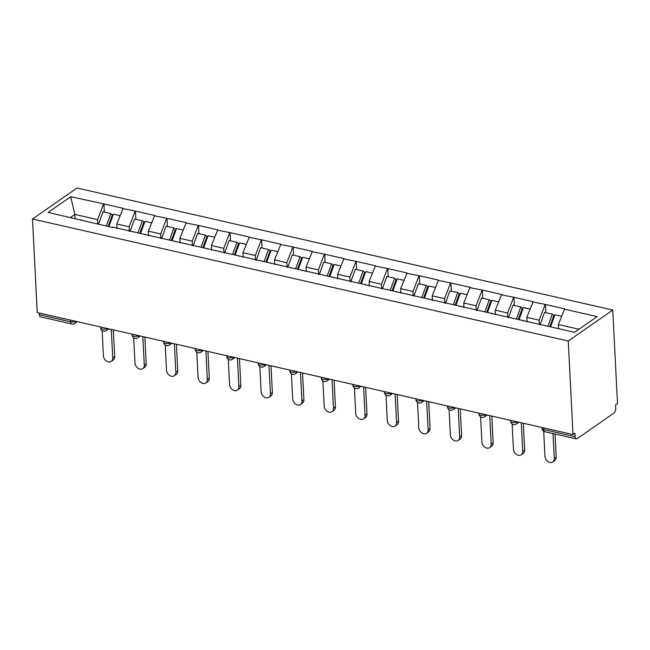 <?xml version="1.0" encoding="UTF-8"?>
<svg xmlns="http://www.w3.org/2000/svg" width="650" height="650" viewBox="0 0 650 650"><rect width="100%" height="100%" fill="white"/><g stroke="black" fill="none" stroke-linecap="round" stroke-linejoin="round"><path stroke-width="0.97" d="M612.763 310.042L77.001 188.021L32.5 219.001L568.254 341.014L612.763 310.042L617.5 403.593L615.55 404.942L615.729 408.436A3.608 1.828 102.8 0 1 613.949 413.059L577.233 438.62A3.608 1.828 102.8 0 1 576.266 438.864L544.928 431.73A3.608 1.828 102.8 0 1 543.782 429.561L575.12 436.702L574.941 433.209L572.999 434.566L568.254 341.014M75.075 218.562L74.864 214.435L70.688 196.714L48.116 212.428L113.035 227.573M70.688 196.714L103.935 203.921L104.349 212.103M117.041 228.483L116.813 223.99L123.142 208.301L103.935 203.921M122.753 208.569L135.468 211.104L135.882 219.286M148.582 235.666L148.354 231.172L154.676 215.483L135.468 211.104M154.286 215.751L167.009 218.286L167.424 226.468M180.123 242.848L179.896 238.355L186.217 222.666L167.009 218.286M185.827 222.934L198.551 225.469L198.965 233.651M211.656 250.031L211.429 245.537L217.758 229.848L198.551 225.469M217.368 230.116L230.092 232.651L230.506 240.833M243.197 257.213L242.97 252.72L249.291 237.031L230.092 232.651M248.901 237.299L261.625 239.834L262.039 248.016M274.739 264.396L274.511 259.902L280.832 244.213L261.625 239.834M280.442 244.481L293.166 247.016L293.581 255.198M306.272 271.578L306.044 267.085L312.374 251.396L293.166 247.016M311.984 251.664L324.707 254.207L325.122 262.381M337.813 278.761L337.586 274.267L343.915 258.578L324.707 254.207M343.525 258.846L356.241 261.389L356.655 269.563M369.354 285.943L369.127 281.45L375.448 265.761L356.241 261.389M375.058 266.029L387.782 268.572L388.196 276.746M400.896 293.126L400.668 288.632L406.989 272.943L387.782 268.572M406.599 273.211L419.323 275.754L419.738 283.928M432.429 300.316L432.201 295.815L438.531 280.126L419.323 275.754M438.141 280.394L450.856 282.937L451.271 291.111M463.97 307.499L463.743 302.998L470.064 287.308L450.856 282.937M469.674 287.576L482.398 290.119L482.812 298.293M495.511 314.681L495.284 310.18L501.605 294.491L482.398 290.119M501.215 294.759L513.939 297.302L514.353 305.476M527.044 321.864L526.817 317.363L533.146 301.673L513.939 297.302M532.756 301.941L545.48 304.484L545.894 312.658M558.569 328.681L558.358 324.545L564.679 308.856L545.48 304.484M564.298 309.132L597.147 316.607L574.567 332.321L112.507 227.094M129.374 231.294L129.147 226.793L116.813 223.99M129.147 226.793L135.078 211.38M160.916 238.477L160.688 233.976L148.354 231.172M160.688 233.976L166.619 218.562M144.048 234.276L144.576 234.756M192.449 245.659L192.221 241.158L179.896 238.355M192.221 241.158L198.161 225.745M175.581 241.459L176.109 241.938M223.99 252.842L223.762 248.341L211.429 245.537M223.762 248.341L229.702 232.928M207.123 248.641L207.651 249.121M255.531 260.024L255.304 255.531L242.97 252.72M255.304 255.531L261.235 240.11M238.664 255.824L239.192 256.303M287.072 267.207L286.845 262.714L274.511 259.902M286.845 262.714L292.776 247.293M270.197 263.006L270.733 263.486M318.606 274.389L318.378 269.896L306.044 267.085M318.378 269.896L324.317 254.475M301.738 270.189L302.266 270.668M350.147 281.572L349.919 277.079L337.586 274.267M349.919 277.079L355.851 261.658M333.279 277.371L333.808 277.851M381.688 288.754L381.461 284.261L369.127 281.45M381.461 284.261L387.392 268.84M364.821 284.554L365.349 285.033M413.221 295.937L412.994 291.444L400.668 288.632M412.994 291.444L418.933 276.023M396.354 291.736L396.882 292.216M444.762 303.119L444.535 298.626L432.201 295.815M444.535 298.626L450.474 283.205M427.895 298.919L428.423 299.398M476.304 310.302L476.076 305.809L463.743 302.998M476.076 305.809L482.007 290.387M459.436 306.101L459.964 306.581M507.845 317.484L507.618 312.991L495.284 310.18M507.618 312.991L513.549 297.57M490.969 313.284L491.497 313.763M539.378 324.667L539.151 320.174L526.817 317.363M539.151 320.174L545.09 304.752M522.511 320.466L523.039 320.946M575.12 436.702A3.608 1.828 102.8 0 0 576.266 438.864M578.996 329.249L558.358 324.545M572.999 434.566L37.237 312.553L32.5 219.001M97.833 224.112L97.606 219.611L74.864 214.435L70.444 217.514M97.606 219.611L103.545 204.197M80.966 219.911L81.494 220.391M39.276 313.016L39.366 314.681L70.696 321.823L70.614 320.149M75.506 321.262A3.608 1.511 -2.9 0 1 70.696 321.823A3.608 1.828 -77.2 0 0 71.841 323.984L40.511 316.851A3.608 1.828 -77.2 0 1 39.366 314.681M543.692 431.186L544.968 456.381A5.533 4.168 -124.8 0 0 547.869 461.524A5.533 4.168 -124.8 0 0 552.784 461.979A5.533 4.168 -124.8 0 0 554.271 458.502L553.012 433.566M554.271 458.502L556.221 457.145A5.533 4.168 55.2 0 1 554.726 460.622L552.784 461.979M561.559 316.225L554.978 314.73L550.574 326.861M558.358 328.632L558.537 328.128M540.044 324.821L544.562 312.358L552.346 314.129L553.889 315.364L549.778 326.682M547.95 326.259L552.346 314.129M556.221 457.145L555.043 434.029M512.159 424.003L513.435 449.199A5.533 4.168 -124.8 0 0 516.336 454.342A5.533 4.168 -124.8 0 0 521.243 454.797A5.533 4.168 -124.8 0 0 522.73 451.311L521.284 422.793M522.73 451.311L524.68 449.962A5.533 4.168 55.2 0 1 523.185 453.44L521.243 454.797M530.018 309.043L523.437 307.548L519.033 319.678M526.695 321.783L527.004 320.946M508.503 317.639L513.029 305.175L520.812 306.946L522.348 308.181L518.245 319.499M516.409 319.077L520.812 306.946M524.68 449.962L523.323 423.256M480.618 416.821L481.894 442.016A5.533 4.168 -124.8 0 0 484.794 447.159A5.533 4.168 -124.8 0 0 489.702 447.614A5.533 4.168 -124.8 0 0 491.197 444.129L489.751 415.61M491.197 444.129L493.139 442.78A5.533 4.168 55.2 0 1 491.652 446.257L489.702 447.614M498.485 301.86L491.896 300.365L487.5 312.496M495.162 314.6L495.462 313.763M476.962 310.456L481.488 297.993L489.271 299.764L490.807 300.999L486.704 312.317M484.868 311.894L489.271 299.764M493.139 442.78L491.79 416.073M449.077 409.638L450.352 434.834A5.533 4.168 -124.8 0 0 453.253 439.977A5.533 4.168 -124.8 0 0 458.161 440.432A5.533 4.168 -124.8 0 0 459.656 436.946L458.209 408.428M459.656 436.946L461.598 435.598A5.533 4.168 55.2 0 1 460.111 439.075L458.161 440.432M466.944 294.678L460.363 293.183L455.959 305.313M463.621 307.418L463.921 306.581M445.429 303.274L449.946 290.81L457.73 292.581L459.266 293.816L455.163 305.126M453.326 304.712L457.73 292.581M461.598 435.598L460.249 408.891M417.536 402.456L418.819 427.651A5.533 4.168 -124.8 0 0 421.712 432.794A5.533 4.168 -124.8 0 0 426.628 433.249A5.533 4.168 -124.8 0 0 428.114 429.764L426.668 401.245M428.114 429.764L430.064 428.415A5.533 4.168 55.2 0 1 428.569 431.892L426.628 433.249M435.402 287.495L428.821 286L424.418 298.131M432.079 300.235L432.388 299.398M413.887 296.091L418.405 283.627L426.189 285.399L427.733 286.634L423.621 297.944M421.793 297.529L426.189 285.399M430.064 428.415L428.707 401.708M386.002 395.273L387.278 420.469A5.533 4.168 -124.8 0 0 390.179 425.612A5.533 4.168 -124.8 0 0 395.086 426.067A5.533 4.168 -124.8 0 0 396.573 422.581L395.135 394.062M396.573 422.581L398.523 421.233A5.533 4.168 55.2 0 1 397.036 424.71L395.086 426.067M403.869 280.312L397.28 278.817L392.876 290.948M400.546 293.053L400.847 292.216M382.346 288.909L386.872 276.445L394.656 278.216L396.191 279.451L392.088 290.761M390.252 290.347L394.656 278.216M398.523 421.233L397.166 394.526M354.461 388.091L355.737 413.286A5.533 4.168 -124.8 0 0 358.637 418.429A5.533 4.168 -124.8 0 0 363.545 418.884A5.533 4.168 -124.8 0 0 365.04 415.399L363.594 386.872M365.04 415.399L366.982 414.05A5.533 4.168 55.2 0 1 365.495 417.527L363.545 418.884M372.328 273.13L365.739 271.635L361.343 283.766M369.005 285.87L369.306 285.033M350.805 281.726L355.331 269.262L363.114 271.034L364.65 272.269L360.547 283.579M358.711 283.164L363.114 271.034M366.982 414.05L365.633 387.343M322.92 380.908L324.196 406.104A5.533 4.168 -124.8 0 0 327.096 411.247A5.533 4.168 -124.8 0 0 332.012 411.702A5.533 4.168 -124.8 0 0 333.499 408.216L332.053 379.689M333.499 408.216L335.449 406.859A5.533 4.168 55.2 0 1 333.954 410.345L332.012 411.702M340.787 265.947L334.206 264.452L329.802 276.583M337.464 278.688L337.764 277.851M319.272 274.544L323.789 262.08L331.573 263.851L333.117 265.086L329.006 276.396M327.178 275.982L331.573 263.851M335.449 406.859L334.092 380.161M291.387 373.726L292.662 398.913A5.533 4.168 -124.8 0 0 295.563 404.064A5.533 4.168 -124.8 0 0 300.471 404.519A5.533 4.168 -124.8 0 0 301.957 401.034L300.511 372.507M301.957 401.034L303.908 399.677A5.533 4.168 55.2 0 1 302.412 403.162L300.471 404.519M309.246 258.765L302.664 257.27L298.261 269.392M305.923 271.505L306.231 270.668M287.731 267.361L292.256 254.898L300.04 256.669L301.576 257.904L297.473 269.214M295.636 268.799L300.04 256.669M303.908 399.677L302.551 372.978M259.846 366.543L261.121 391.731A5.533 4.168 -124.8 0 0 264.022 396.882A5.533 4.168 -124.8 0 0 268.929 397.337A5.533 4.168 -124.8 0 0 270.424 393.851L268.978 365.324M270.424 393.851L272.366 392.494A5.533 4.168 55.2 0 1 270.879 395.98L268.929 397.337M277.713 251.582L271.123 250.088L266.727 262.21M274.389 264.314L274.69 263.486M256.189 260.171L260.715 247.715L268.499 249.486L270.034 250.721L265.931 262.031M264.095 261.617L268.499 249.486M272.366 392.494L271.017 365.796M228.304 359.361L229.58 384.548A5.533 4.168 -124.8 0 0 232.481 389.699A5.533 4.168 -124.8 0 0 237.388 390.146A5.533 4.168 -124.8 0 0 238.883 386.669L237.437 358.142M238.883 386.669L240.825 385.312A5.533 4.168 55.2 0 1 239.338 388.798L237.388 390.146M246.171 244.4L239.59 242.897L235.186 255.028M242.848 257.132L243.149 256.303M224.656 252.988L229.174 240.533L236.957 242.304L238.493 243.539L234.39 254.849M232.554 254.434L236.957 242.304M240.825 385.312L239.476 358.605M196.771 352.178L198.047 377.366A5.533 4.168 -124.8 0 0 200.939 382.517A5.533 4.168 -124.8 0 0 205.855 382.964A5.533 4.168 -124.8 0 0 207.342 379.486L205.896 350.959M207.342 379.486L209.292 378.129A5.533 4.168 55.2 0 1 207.797 381.615L205.855 382.964M214.63 237.217L208.049 235.714L203.645 247.845M211.307 249.949L211.616 249.121M193.115 245.806L197.632 233.35L205.416 235.121L206.96 236.356L202.857 247.666M201.021 247.252L205.416 235.121M209.292 378.129L207.935 351.423M165.23 344.996L166.506 370.183A5.533 4.168 -124.8 0 0 169.406 375.334A5.533 4.168 -124.8 0 0 174.314 375.781A5.533 4.168 -124.8 0 0 175.801 372.304L174.362 343.777M175.801 372.304L177.751 370.947A5.533 4.168 55.2 0 1 176.264 374.433L174.314 375.781M183.097 230.035L176.507 228.532L172.104 240.662M179.774 242.767L180.074 241.938M161.574 238.623L166.099 226.168L173.883 227.939L175.419 229.174L171.316 240.484M169.479 240.069L173.883 227.939M177.751 370.947L176.394 344.24M133.689 337.813L134.964 363.001A5.533 4.168 -124.8 0 0 137.865 368.152A5.533 4.168 -124.8 0 0 142.773 368.599A5.533 4.168 -124.8 0 0 144.268 365.121L142.821 336.594M144.268 365.121L146.209 363.764A5.533 4.168 55.2 0 1 144.722 367.25L142.773 368.599M151.556 222.852L144.974 221.349L140.571 233.48M148.232 235.584L148.533 234.756M130.032 231.441L134.558 218.977L142.342 220.756L143.877 221.991L139.774 233.301M137.938 232.887L142.342 220.756M146.209 363.764L144.861 337.058M102.147 330.631L103.423 355.818A5.533 4.168 -124.8 0 0 106.324 360.969A5.533 4.168 -124.8 0 0 111.239 361.416A5.533 4.168 -124.8 0 0 112.726 357.939L111.28 329.412M112.726 357.939L114.676 356.582A5.533 4.168 55.2 0 1 113.181 360.067L111.239 361.416M120.014 215.67L113.433 214.167L109.029 226.297M116.691 228.402L117 227.573M98.499 224.258L103.017 211.794L110.801 213.574L112.344 214.809L108.233 226.119M106.405 225.704L110.801 213.574M114.676 356.582L113.319 329.875M543.701 427.895L543.782 429.561A3.608 1.511 177.1 0 1 542.124 428.391A3.608 3.608 0 0 0 544.928 431.73M518.789 422.224L516.246 423.987A3.608 2.722 -124.8 0 0 517.229 421.866M510.543 420.347L510.583 421.208A3.608 1.511 177.1 0 0 512.241 422.378A3.608 1.511 -2.9 0 0 517.051 421.826M487.248 415.041L484.713 416.804A3.608 2.722 -124.8 0 0 485.688 414.684M479.001 413.164L479.05 414.026A3.608 1.511 177.1 0 0 480.707 415.196A3.608 1.511 -2.9 0 0 485.517 414.643M455.707 407.859L453.172 409.622A3.608 2.722 -124.8 0 0 454.147 407.501M447.468 405.974L447.509 406.843A3.608 1.511 177.1 0 0 449.166 408.013A3.608 1.511 -2.9 0 0 453.976 407.461M424.174 400.676L421.631 402.439A3.608 2.722 -124.8 0 0 422.614 400.319M415.927 398.791L415.967 399.661A3.608 1.511 177.1 0 0 417.625 400.831A3.608 1.511 -2.9 0 0 422.435 400.278M392.632 393.486L390.098 395.257A3.608 2.722 -124.8 0 0 391.072 393.136M384.386 391.609L384.434 392.478A3.608 1.511 177.1 0 0 386.084 393.648A3.608 1.511 -2.9 0 0 390.894 393.096M361.091 386.303L358.556 388.074A3.608 2.722 -124.8 0 0 359.531 385.954M352.852 384.426L352.893 385.296A3.608 1.511 177.1 0 0 354.551 386.466A3.608 1.511 -2.9 0 0 359.361 385.913M329.558 379.121L327.015 380.892A3.608 2.722 -124.8 0 0 327.99 378.771M321.311 377.244L321.352 378.113A3.608 1.511 177.1 0 0 323.009 379.283A3.608 1.511 -2.9 0 0 327.819 378.731M298.017 371.938L295.482 373.709A3.608 2.722 -124.8 0 0 296.457 371.589M289.77 370.061L289.819 370.931A3.608 1.511 177.1 0 0 291.468 372.101A3.608 1.511 -2.9 0 0 296.278 371.548M266.476 364.756L263.941 366.527A3.608 2.722 -124.8 0 0 264.916 364.406M258.229 362.879L258.277 363.748A3.608 1.511 177.1 0 0 259.935 364.918A3.608 1.511 -2.9 0 0 264.745 364.366M234.934 357.573L232.399 359.344A3.608 2.722 -124.8 0 0 233.374 357.216M226.696 355.696L226.736 356.566A3.608 1.511 177.1 0 0 228.394 357.736A3.608 1.511 -2.9 0 0 233.204 357.183M203.401 350.391L200.858 352.162A3.608 2.722 -124.8 0 0 201.841 350.033M195.154 348.514L195.195 349.383A3.608 1.511 177.1 0 0 196.852 350.553A3.608 1.511 -2.9 0 0 201.662 350.001M171.86 343.208L169.325 344.979A3.608 2.722 -124.8 0 0 170.3 342.851M163.613 341.331L163.662 342.201A3.608 1.511 177.1 0 0 165.319 343.371A3.608 1.511 -2.9 0 0 170.121 342.818M140.319 336.026L137.784 337.797A3.608 2.722 -124.8 0 0 138.759 335.668M132.08 334.149L132.121 335.018A3.608 1.511 177.1 0 0 133.778 336.188A3.608 1.511 -2.9 0 0 138.588 335.627M108.786 328.843L106.242 330.606A3.608 2.722 -124.8 0 0 107.218 328.486M100.539 326.966L100.579 327.836A3.608 1.511 177.1 0 0 102.237 329.006A3.608 1.511 -2.9 0 0 107.047 328.445M77.244 321.661L74.709 323.424A3.608 2.722 -124.8 0 0 75.684 321.303M542.084 427.529L542.124 428.391M510.583 421.208A3.608 3.608 0 0 0 516.246 423.987M479.05 414.026A3.608 3.608 0 0 0 484.713 416.804M447.509 406.843A3.608 3.608 0 0 0 453.172 409.622M415.967 399.661A3.608 3.608 0 0 0 421.631 402.439M384.434 392.478A3.608 3.608 0 0 0 390.098 395.257M352.893 385.296A3.608 3.608 0 0 0 358.556 388.074M321.352 378.113A3.608 3.608 0 0 0 327.015 380.892M289.819 370.931A3.608 3.608 0 0 0 295.482 373.709M258.277 363.748A3.608 3.608 0 0 0 263.941 366.527M226.736 356.566A3.608 3.608 0 0 0 232.399 359.344M195.195 349.383A3.608 3.608 0 0 0 200.858 352.162M163.662 342.201A3.608 3.608 0 0 0 169.325 344.979M132.121 335.018A3.608 3.608 0 0 0 137.784 337.797M100.579 327.836A3.608 3.608 0 0 0 106.242 330.606M71.841 323.984A3.608 3.608 0 0 0 74.709 323.424"/></g></svg>
